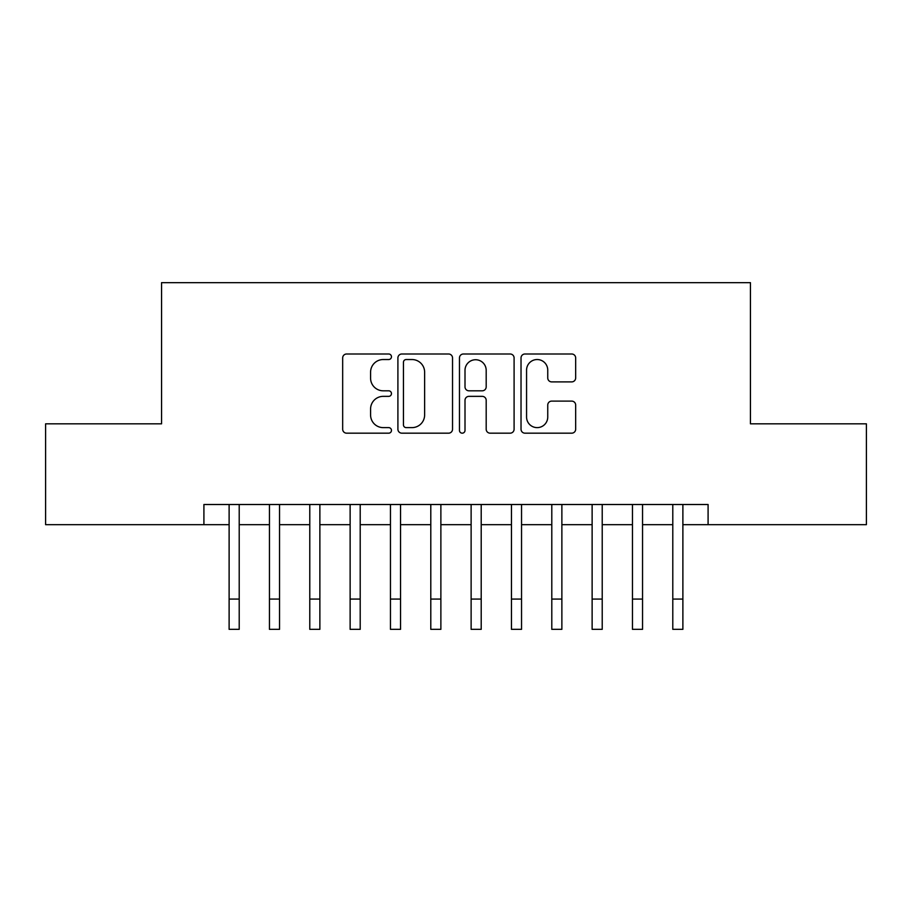 <?xml version="1.0" encoding="UTF-8"?>
<svg xmlns="http://www.w3.org/2000/svg" width="912" height="912" viewBox="0 0 912 912"><rect width="100%" height="100%" fill="white"/><g stroke="black" fill="none" stroke-linecap="round" stroke-linejoin="round"><path stroke-width="1.37" d="M391.465 356.763A2.77 2.77 0 0 0 388.694 353.993L346.628 353.993A3.956 3.956 0 0 0 342.673 357.949L342.673 429.21A3.956 3.956 0 0 0 346.628 433.177L388.694 433.177A2.77 2.77 0 0 0 391.465 430.407A2.77 2.77 0 0 0 388.694 427.625L383.257 427.625A12.665 12.665 0 0 1 370.58 414.96L370.58 409.021A12.665 12.665 0 0 1 383.257 396.355L388.694 396.355A2.77 2.77 0 0 0 391.465 393.585A2.77 2.77 0 0 0 388.694 390.815L383.257 390.815A12.665 12.665 0 0 1 370.58 378.138L370.58 372.199A12.665 12.665 0 0 1 383.257 359.533L388.694 359.533A2.77 2.77 0 0 0 391.465 356.763M571.699 381.9A3.956 3.956 0 0 0 575.666 377.944L575.666 357.949A3.956 3.956 0 0 0 571.699 353.993L524.981 353.993A3.956 3.956 0 0 0 521.026 357.949L521.026 429.21A3.956 3.956 0 0 0 524.981 433.177L571.699 433.177A3.956 3.956 0 0 0 575.666 429.21L575.666 405.065A3.956 3.956 0 0 0 571.699 401.109L551.714 401.109A3.956 3.956 0 0 0 547.747 405.065L547.747 417.035A10.591 10.591 0 0 1 537.157 427.625A10.591 10.591 0 0 1 526.566 417.035L526.566 370.124A10.591 10.591 0 0 1 537.157 359.533A10.591 10.591 0 0 1 547.747 370.124L547.747 377.944A3.956 3.956 0 0 0 551.714 381.9L571.699 381.9M203.912 524.674L45.6 524.674L45.6 423.829L161.561 423.829L161.561 282.663L750.439 282.663L750.439 423.829L866.4 423.829L866.4 524.674L708.088 524.674L708.088 504.507L203.912 504.507L203.912 524.674L229.117 524.674M452.534 357.949A3.956 3.956 0 0 0 448.579 353.993L401.861 353.993A3.956 3.956 0 0 0 397.906 357.949L397.906 429.21A3.956 3.956 0 0 0 401.861 433.177L448.579 433.177A3.956 3.956 0 0 0 452.534 429.21L452.534 357.949M463.421 353.993L510.139 353.993A3.956 3.956 0 0 1 514.094 357.949L514.094 429.21A3.956 3.956 0 0 1 510.139 433.177L490.143 433.177A3.956 3.956 0 0 1 486.187 429.21L486.187 400.311A3.956 3.956 0 0 0 482.231 396.355L468.962 396.355A3.956 3.956 0 0 0 465.006 400.311L465.006 430.407A2.77 2.77 0 0 1 462.236 433.177A2.77 2.77 0 0 1 459.466 430.407L459.466 357.949A3.956 3.956 0 0 1 463.421 353.993M239.206 524.674L269.45 524.674M279.539 524.674L309.784 524.674M319.873 524.674L350.128 524.674M360.206 524.674L390.461 524.674M400.539 524.674L430.795 524.674M440.872 524.674L471.128 524.674M481.205 524.674L511.461 524.674M521.539 524.674L551.794 524.674M561.872 524.674L592.127 524.674M602.216 524.674L632.461 524.674M642.55 524.674L672.794 524.674M682.883 524.674L708.088 524.674M406.216 359.533A2.77 2.77 0 0 0 403.446 362.303L403.446 424.855A2.77 2.77 0 0 0 406.216 427.625L411.95 427.625A12.665 12.665 0 0 0 424.627 414.96L424.627 372.199A12.665 12.665 0 0 0 411.95 359.533L406.216 359.533M486.187 370.329A10.591 10.591 0 0 0 475.597 359.738A10.591 10.591 0 0 0 465.006 370.329L465.006 386.848A3.956 3.956 0 0 0 468.962 390.815L482.231 390.815A3.956 3.956 0 0 0 486.187 386.848L486.187 370.329M229.117 599.081L239.206 599.081L239.206 629.337L229.117 629.337L229.117 504.507M239.206 599.081L239.206 504.507M269.45 599.081L279.539 599.081L279.539 629.337L269.45 629.337L269.45 504.507M279.539 599.081L279.539 504.507M309.784 599.081L319.873 599.081L319.873 629.337L309.784 629.337L309.784 504.507M319.873 599.081L319.873 504.507M350.128 599.081L360.206 599.081L360.206 629.337L350.128 629.337L350.128 504.507M360.206 599.081L360.206 504.507M390.461 599.081L400.539 599.081L400.539 629.337L390.461 629.337L390.461 504.507M400.539 599.081L400.539 504.507M430.795 599.081L440.872 599.081L440.872 629.337L430.795 629.337L430.795 504.507M440.872 599.081L440.872 504.507M471.128 599.081L481.205 599.081L481.205 629.337L471.128 629.337L471.128 504.507M481.205 599.081L481.205 504.507M511.461 599.081L521.539 599.081L521.539 629.337L511.461 629.337L511.461 504.507M521.539 599.081L521.539 504.507M551.794 599.081L561.872 599.081L561.872 629.337L551.794 629.337L551.794 504.507M561.872 599.081L561.872 504.507M592.127 599.081L602.216 599.081L602.216 629.337L592.127 629.337L592.127 504.507M602.216 599.081L602.216 504.507M632.461 599.081L642.55 599.081L642.55 629.337L632.461 629.337L632.461 504.507M642.55 599.081L642.55 504.507M672.794 599.081L682.883 599.081L682.883 629.337L672.794 629.337L672.794 504.507M682.883 599.081L682.883 504.507"/></g></svg>
